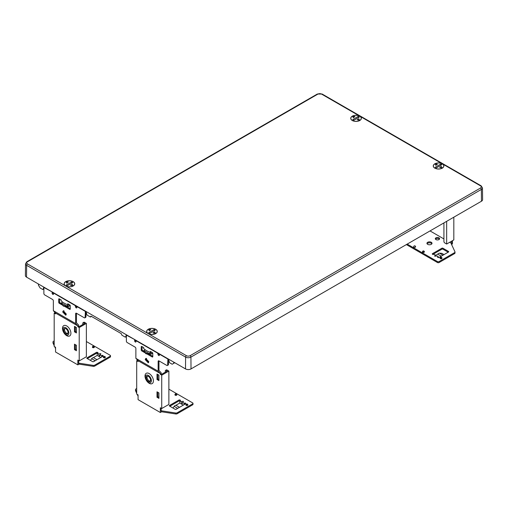 <?xml version="1.0" encoding="UTF-8"?>
<svg xmlns="http://www.w3.org/2000/svg" width="508" height="508" viewBox="0 0 508 508"><rect width="100%" height="100%" fill="white"/><g stroke="black" fill="none" stroke-linecap="round" stroke-linejoin="round"><path stroke-width="0.76" d="M64.364 282.943A5.296 3.061 0 0 0 64.148 283.826A5.296 3.061 0 0 0 68.707 286.836A5.296 3.061 0 0 0 74.53 284.664A5.296 3.061 0 0 0 74.746 283.826A5.296 3.061 0 0 0 70.218 280.778A5.296 3.061 0 0 0 64.364 282.943M354.552 115.405A5.296 3.061 180 0 1 361.34 118.358A5.296 3.061 180 0 1 357.53 121.279A5.296 3.061 180 0 1 350.742 118.358A5.296 3.061 180 0 1 354.552 115.405M433.47 165.119A5.296 3.061 180 0 1 439.325 162.954A5.296 3.061 180 0 1 443.852 165.995A5.296 3.061 180 0 1 443.636 166.84A5.296 3.061 180 0 1 437.82 169.005A5.296 3.061 180 0 1 433.254 165.995A5.296 3.061 180 0 1 433.47 165.119M150.47 328.505A5.296 3.061 0 0 0 146.66 331.464A5.296 3.061 0 0 0 153.448 334.378A5.296 3.061 0 0 0 157.258 331.464A5.296 3.061 0 0 0 150.47 328.505M148.273 333.572A5.213 3.01 0 0 0 153.956 334.226A5.213 3.01 0 0 0 157.169 331.445A5.213 3.01 0 0 0 149.542 328.778A5.213 3.01 0 0 0 146.749 331.445A5.213 3.01 0 0 0 148.273 333.572M154.159 329.54L155.257 330.175L149.758 333.35L148.66 332.715L154.159 329.54L154.159 330.81M149.206 330.81L148.546 329.286L149.206 330.81L150.857 329.667L148.546 329.286M155.372 333.223L153.06 333.032L155.372 333.223L154.711 331.889L153.06 332.842M149.206 330.619L150.857 329.667M65.761 285.934A5.213 3.01 0 0 0 71.438 286.582A5.213 3.01 0 0 0 74.657 283.807A5.213 3.01 0 0 0 67.031 281.14A5.213 3.01 0 0 0 64.237 283.807A5.213 3.01 0 0 0 65.761 285.934M71.647 281.902L72.746 282.537L67.246 285.712L66.148 285.077L71.647 281.902L71.647 283.172M66.694 283.172L66.034 281.648L66.694 283.172L68.345 282.029L66.034 281.648M72.854 285.585L70.549 285.394L72.854 285.585L72.193 284.251L70.549 285.204M66.694 282.981L68.345 282.029M359.696 116.192A5.213 3.01 0 0 0 354.025 115.564A5.213 3.01 0 0 0 350.831 118.339A5.213 3.01 0 0 0 358.496 120.993A5.213 3.01 0 0 0 361.251 118.339A5.213 3.01 0 0 0 359.696 116.192M353.866 120.256L352.762 119.628L358.21 116.421L359.321 117.056L353.866 120.256M359.48 120.294L357.168 119.729L359.48 120.294M354.914 116.567L353.282 117.716L352.603 116.199L353.282 117.526L354.914 116.567L352.603 116.199M358.21 117.704L358.21 116.421M359.48 120.104L358.8 118.77L357.168 119.729M442.208 163.83A5.213 3.01 0 0 0 436.537 163.201A5.213 3.01 0 0 0 433.343 165.976A5.213 3.01 0 0 0 441.014 168.631A5.213 3.01 0 0 0 443.763 165.976A5.213 3.01 0 0 0 442.208 163.83M436.385 167.894L435.273 167.265L440.728 164.065L441.833 164.694L436.385 167.894M441.992 167.932L439.68 167.373L441.992 167.932M437.432 164.205L435.794 165.36L435.115 163.836L435.794 165.17L437.432 164.205L435.115 163.836M440.728 165.341L440.728 164.065M441.992 167.742L441.312 166.408L439.68 167.373M480.549 187.998A2.597 1.499 0 0 0 480.549 185.877L321.57 94.094A2.597 1.499 0 0 0 317.9 94.094L27.451 261.785A2.597 1.499 180 0 0 27.451 263.906L186.43 355.689A2.597 1.499 180 0 0 190.1 355.689L480.549 187.998A1.168 0.673 60 0 1 481.374 189.421A3.766 2.172 0 0 0 482.473 187.871L482.6 199.631A3.893 2.248 180 0 1 481.463 201.231L191.014 368.916A3.893 2.248 0 0 1 185.515 368.916L185.604 357.105L26.626 265.322A3.766 2.172 180 0 1 25.527 263.773L25.4 275.533A3.893 2.248 0 0 0 26.537 277.133L185.515 368.916M38.367 283.966L38.424 285.198L40.157 288.011L42.786 289.522L43.65 288.22L43.593 286.982M43.872 288.893L42.786 289.522M85.947 311.436L87.046 315.081L90.411 317.017L90.983 316.147L121.241 333.616L121.933 335.223L125.298 337.16L126.162 335.858L126.105 334.62M168.459 359.073L169.558 362.718L172.18 364.23L173.742 363.328L173.685 362.09M174.79 362.725L173.742 363.328M145.199 349.764L143.872 350.526L149.155 353.574L151.606 352.158M147.079 353.473L146.336 353.905A8.56 4.94 0 0 1 145.51 353.428L145.51 352.666A8.56 4.94 180 0 1 143.872 351.034L143.872 350.526M146.336 353.905L146.336 353.143A8.56 4.94 0 0 0 149.155 354.082L149.155 353.574M149.155 354.082L150.216 353.473L150.216 354.235L152.584 352.87M150.216 354.235A7.233 4.178 180 0 1 149.225 354.044M150.87 353.854L151.333 354.127L151.968 353.219M152.61 352.914L151.333 354.127M126.384 336.537L125.298 337.16M90.411 317.017L91.453 316.421M62.687 302.12L61.36 302.889L66.643 305.937L69.094 304.521M64.56 305.835L63.824 306.267A8.56 4.94 0 0 1 62.998 305.791L62.998 305.022A8.56 4.94 180 0 1 61.36 303.397L61.36 302.889M63.824 306.267L63.824 305.505A8.56 4.94 0 0 0 66.643 306.445L66.643 305.937M66.643 306.445L67.704 305.835L67.704 306.597L70.072 305.225M67.704 306.597A7.233 4.178 180 0 1 66.707 306.407M68.358 306.216L68.821 306.489L69.456 305.581M70.098 305.276L68.821 306.489M93.199 366.325L79.096 364.141L79.096 363.188L93.199 365.373L93.199 366.325A1.556 0.895 180 0 0 94.698 366.09L110.153 357.168A1.168 0.673 180 0 0 110.496 356.692L110.496 355.74A1.168 0.673 0 0 0 110.153 355.263L86.366 341.528M93.199 365.373A1.556 0.895 0 0 0 94.698 365.138L110.153 356.216A1.168 0.673 0 0 0 110.496 355.74M79.096 363.188L78.664 363.442L78.664 360.578M54.185 340.893L53.442 341.319A1.556 0.895 0 0 0 52.984 341.954A1.556 0.895 0 0 0 53.042 342.189L54.185 344.653M55.321 347.104L55.556 347.612M66.993 333.496L68.053 332.886M101.625 355.74L102.451 355.263L103.003 355.581A0.781 0.451 180 0 1 103.232 355.898A0.781 0.451 180 0 1 103.003 356.216L93.65 361.613A0.781 0.451 180 0 1 92.551 361.613L87.046 358.438A0.781 0.451 180 0 1 86.824 358.121A0.781 0.451 180 0 1 87.046 357.803L96.399 352.406A0.781 0.451 180 0 1 97.498 352.406L98.05 352.723L97.225 353.2L98.419 353.885L100.851 353.651L100.432 355.048L101.625 355.74L101.625 357.01M92.627 346.545A0.972 0.972 0 0 0 92.405 347.161A0.972 0.559 0 0 0 93.002 347.682A0.972 0.559 0 0 0 94.063 347.561A0.972 0.559 0 0 0 94.348 347.161A0.972 0.972 0 0 0 92.627 346.545L94.063 347.561M103.632 356.705A0.972 0.972 0 0 0 103.403 357.327A0.972 0.559 0 0 0 104.007 357.848A0.972 0.559 0 0 0 105.067 357.721A0.972 0.559 0 0 0 105.353 357.327A0.972 0.972 0 0 0 103.632 356.705L105.067 357.721M52.394 292.062L43.872 287.458L43.872 293.491A1.168 0.673 -120 0 0 44.691 294.919L52.534 299.447A1.168 0.673 60 0 1 53.359 300.876L53.359 310.699L55.556 313.061L55.556 313.893L54.185 313.099L54.185 346.45L55.556 347.243L55.556 352.006L77.838 364.871L77.838 360.102L79.21 360.896L86.366 356.768L86.366 323.425L79.21 327.552L77.838 326.758L78.664 326.282L79.21 326.6L84.715 323.425L83.61 322.79A1.168 0.673 -120 0 0 83.033 322.732A1.168 0.673 -120 0 0 82.785 323.266L82.785 324.536M79.096 364.141L77.838 364.871M54.185 345.605L53.042 343.141A1.556 0.895 180 0 1 52.984 342.906L52.984 341.954M55.556 348.564L54.718 346.761M87.325 358.597L96.399 353.358A0.781 0.451 0 0 1 97.225 353.257M102.451 355.263L102.451 356.216M90.481 360.42L91.637 358.699A3.112 1.797 -60 0 1 93.402 357.632L97.225 355.422L97.225 353.2M100.432 355.048L99.428 356.114L100.851 353.651M97.225 355.422L100.8 357.486M98.419 353.885L99.428 356.114M96.977 359.696L93.402 357.632M55.556 313.061L77.838 325.92L77.838 326.758M79.21 327.552L79.21 360.896M68.713 336.233A5.944 3.435 60 0 1 63.011 331.006A5.944 3.435 60 0 1 64.681 325.38A5.944 3.435 60 0 1 70.39 330.613A5.944 3.435 60 0 1 68.713 336.233M76.41 332.95L74.479 331.838L74.479 326.377L76.41 327.489L76.41 332.95M76.41 350.736L74.479 349.625L74.479 344.164L76.41 345.275L76.41 350.736M86.366 323.425L84.436 322.313A1.168 0.673 60 0 0 83.852 322.256L83.033 322.732M77.838 325.92L75.635 323.564L75.635 313.734A1.168 0.673 60 0 1 75.876 313.201A1.168 0.673 60 0 1 76.46 313.258L76.46 322.79L78.664 325.145L78.664 326.282M76.41 331.997L75.305 331.362L75.305 326.854M76.41 349.783L75.305 349.148L75.305 344.64M85.954 311.753L85.954 316.833A1.168 0.673 60 0 1 85.712 317.367L84.887 317.843A1.168 0.673 -120 0 0 85.128 317.31L85.401 311.118M76.276 305.854A1.168 0.673 60 0 1 76.327 306.191A0.972 0.559 -120 0 0 76.873 307.289M52.121 292.221L52.121 293.173L52.946 292.697A0.972 0.559 -120 0 0 53.511 293.802M59.544 299.009L59.544 301.866A0.781 0.451 -120 0 0 60.096 302.819L61.519 303.644M66.218 306.356L70.275 308.699M66.11 314.846L63.538 311.506L63.71 310.712M84.887 317.843A1.168 0.673 -120 0 1 84.303 317.786L76.46 313.258L75.635 313.734M53.359 310.699L75.635 323.564M77.146 306.356L76.873 307.461A0.972 0.559 60 0 1 76.676 307.911A0.972 0.559 60 0 1 75.927 307.651A0.972 0.559 60 0 1 75.502 306.667A1.168 0.673 -120 0 0 74.676 305.238L54.318 293.491A1.168 0.673 -120 0 0 53.74 293.434A1.168 0.673 -120 0 0 53.499 293.967A0.972 0.559 60 0 1 53.296 294.411A0.972 0.559 60 0 1 52.546 294.151A0.972 0.559 60 0 1 52.121 293.173M76.873 306.508L85.128 311.277M62.998 305.448L59.271 303.295A0.781 0.451 60 0 1 58.725 302.343L58.725 299.168A0.781 0.451 60 0 1 58.884 298.812A0.781 0.451 60 0 1 59.271 298.85L61.239 299.987L61.03 300.787A18.98 10.96 60 0 0 67.977 304.768L67.767 303.752L69.723 304.883A0.781 0.451 60 0 1 70.275 305.835L70.275 309.016A0.781 0.451 60 0 1 70.11 309.372A0.781 0.451 60 0 1 69.723 309.334L64.116 306.095M66.288 314.052L65.767 315.208L62.713 311.988L63.227 310.839L66.288 314.052M67.977 304.768L68.751 304.324M54.185 313.099L55.099 312.572M64.084 313.315L64.084 311.512A1.168 0.673 60 0 0 63.856 310.725M64.783 328.447A3.112 1.797 -120 0 0 64.77 328.473A3.112 1.797 -120 0 0 64.77 330.911A3.112 1.797 -120 0 0 67.786 333.642M63.945 328.949A3.112 1.797 60 0 1 64.319 328.587A3.112 1.797 60 0 1 67.805 331.178A3.112 1.797 60 0 1 68.072 332.556A3.112 1.797 60 0 1 67.805 333.616A3.112 1.797 60 0 1 67.431 333.978A3.112 1.797 60 0 1 63.945 331.387A3.112 1.797 60 0 1 63.945 328.949M64.421 327.381A4.28 2.47 -120 0 0 63.221 331.426A4.28 2.47 -120 0 0 67.323 335.185A4.28 2.47 -120 0 0 68.898 333.032A4.28 2.47 -120 0 0 64.421 327.381M75.305 331.362L74.479 331.838M75.305 349.148L74.479 349.625M430.028 230.924L443.916 238.944M449.694 242.278L451.618 243.389L451.187 243.643L454.965 251.784A1.556 0.895 0 0 1 455.016 252.019L455.016 252.971A1.556 0.895 180 0 1 454.558 253.606L439.103 262.528A1.168 0.673 180 0 1 437.452 262.528L406.375 244.583M407.2 244.107L437.452 261.576A1.168 0.673 0 0 0 439.103 261.576L454.558 252.654A1.556 0.895 0 0 0 455.016 252.019M420.98 236.15A0.781 0.451 180 0 1 420.954 236.163L411.601 241.567A0.781 0.451 180 0 1 411.575 241.579M437.09 255.962L434.658 256.203L435.077 254.8L433.883 254.108L433.057 254.584L432.505 254.267A0.781 0.451 180 0 1 432.276 253.949A0.781 0.451 180 0 1 432.505 253.632L441.858 248.234A0.781 0.451 180 0 1 442.957 248.234L448.456 251.409A0.781 0.451 180 0 1 448.685 251.727A0.781 0.451 180 0 1 448.456 252.044L439.109 257.442A0.781 0.451 180 0 1 438.004 257.442L437.458 257.124L438.283 256.648L437.09 255.962M413.937 247.206A0.972 0.559 0 0 0 415.315 247.206A0.972 0.559 0 0 0 415.595 246.805A0.972 0.972 0 0 0 414.674 245.834A0.972 0.972 0 0 0 413.652 246.805A0.972 0.559 0 0 0 413.937 247.206M422.453 251.885A0.972 0.559 0 0 0 423.056 252.406A0.972 0.559 0 0 0 424.116 252.286A0.972 0.559 0 0 0 424.402 251.885A0.972 0.972 0 0 0 422.675 251.269A0.972 0.972 0 0 0 422.453 251.885M440.055 258.242A0.972 0.559 0 0 0 440.658 258.756A0.972 0.559 0 0 0 441.719 258.636A0.972 0.559 0 0 0 442.004 258.242A0.972 0.972 0 0 0 440.277 257.62A0.972 0.972 0 0 0 440.055 258.242M435.94 239.579A2.14 1.238 180 0 1 435.312 238.709A2.14 1.238 180 0 1 436.632 237.566A2.14 1.238 180 0 1 438.969 237.833A2.14 1.238 180 0 1 439.591 238.709A2.14 1.238 180 0 1 438.271 239.846A2.14 1.238 180 0 1 435.94 239.579M431.267 242.278A2.527 1.46 180 0 1 432.003 243.313A2.527 1.46 180 0 1 430.447 244.659A2.527 1.46 180 0 1 427.692 244.348A2.527 1.46 180 0 1 426.949 243.313A2.527 1.46 180 0 1 428.511 241.967A2.527 1.46 180 0 1 431.267 242.278M435.667 256.102L435.077 254.8M438.283 257.55L438.283 256.648M435.375 255.467L437.705 254.127A3.112 1.797 -60 0 1 439.471 253.155L441.846 253.346L444.03 254.603M452.444 240.69L452.444 243.872L451.536 244.392M432.778 254.425L441.858 249.187A0.781 0.451 0 0 1 442.957 249.187L448.183 252.203M439.426 239.185A2.14 1.238 0 0 0 438.969 238.785A2.14 1.238 0 0 0 435.483 239.185M431.87 243.789A2.527 1.46 0 0 0 431.267 243.23A2.527 1.46 0 0 0 427.088 243.789M451.618 241.167L451.618 243.389M453.822 217.189L453.822 239.897L446.665 244.031L446.665 221.317M443.916 222.904L443.916 241.484A1.168 0.673 -120 0 0 444.741 242.913L446.665 244.031M437.705 254.127L441.281 256.191M175.711 413.963L161.608 411.778L161.608 410.826L175.711 413.01L175.711 413.963A1.556 0.895 180 0 0 177.209 413.728L192.665 404.806A1.168 0.673 180 0 0 193.008 404.33L193.008 403.377A1.168 0.673 0 0 0 192.665 402.901L168.878 389.166M175.711 413.01A1.556 0.895 0 0 0 177.209 412.775L192.665 403.854A1.168 0.673 0 0 0 193.008 403.377M161.608 410.826L161.176 411.08L161.176 408.222M136.696 388.531L135.953 388.957A1.556 0.895 0 0 0 135.503 389.592A1.556 0.895 0 0 0 135.553 389.827L136.696 392.29M137.833 394.748L138.074 395.256M149.504 381.133L150.565 380.524M184.137 403.377L184.963 402.901L185.515 403.219A0.781 0.451 180 0 1 185.744 403.536A0.781 0.451 180 0 1 185.515 403.854L176.162 409.251A0.781 0.451 180 0 1 175.063 409.251L169.564 406.076A0.781 0.451 180 0 1 169.335 405.759A0.781 0.451 180 0 1 169.564 405.441L178.911 400.044A0.781 0.451 180 0 1 180.016 400.044L180.562 400.361L179.737 400.837L180.931 401.53L183.363 401.288L182.944 402.692L184.137 403.377L184.137 404.647M175.139 394.183A0.972 0.972 0 0 0 174.917 394.805A0.972 0.559 0 0 0 175.52 395.319A0.972 0.559 0 0 0 176.581 395.199A0.972 0.559 0 0 0 176.86 394.805A0.972 0.972 0 0 0 175.139 394.183L176.581 395.199M186.144 404.343A0.972 0.972 0 0 0 185.922 404.965A0.972 0.559 0 0 0 186.519 405.486A0.972 0.559 0 0 0 187.579 405.359A0.972 0.559 0 0 0 187.865 404.965A0.972 0.972 0 0 0 186.144 404.343L187.579 405.359M134.906 339.7L126.384 335.096L126.384 341.128A1.168 0.673 -120 0 0 127.21 342.557L135.045 347.085A1.168 0.673 60 0 1 135.871 348.513L135.871 358.343L138.074 360.699L138.074 361.531L136.696 360.737L136.696 394.087L138.074 394.881L138.074 399.644L160.35 412.509L160.35 407.746L161.728 408.54L168.878 404.406L168.878 371.062L161.728 375.19L160.35 374.396L161.176 373.92L161.728 374.237L167.227 371.062L166.129 370.427A1.168 0.673 -120 0 0 165.544 370.37A1.168 0.673 -120 0 0 165.303 370.904L165.303 372.174M161.608 411.778L160.35 412.509M136.696 393.243L135.553 390.779A1.556 0.895 180 0 1 135.503 390.544L135.503 389.592M138.074 396.208L137.23 394.399M169.837 406.235L178.911 400.996A0.781 0.451 0 0 1 179.737 400.895M184.963 402.901L184.963 403.854M172.993 408.057L174.149 406.337A3.112 1.797 -60 0 1 175.914 405.27L179.737 403.06L179.737 400.837M182.944 402.692L181.94 403.752L183.363 401.288M179.737 403.06L183.312 405.124M180.931 401.53L181.94 403.752M179.489 407.333L175.914 405.27M138.074 360.699L160.35 373.564L160.35 374.396M161.728 375.19L161.728 408.54M151.225 383.87A5.944 3.435 60 0 1 145.523 378.644A5.944 3.435 60 0 1 147.193 373.024A5.944 3.435 60 0 1 152.902 378.25A5.944 3.435 60 0 1 151.225 383.87M158.921 380.587L156.997 379.476L156.997 374.015L158.921 375.126L158.921 380.587M158.921 398.374L156.997 397.262L156.997 391.801L158.921 392.913L158.921 398.374M168.878 371.062L166.954 369.951A1.168 0.673 60 0 0 166.37 369.894L165.544 370.37M160.35 373.564L158.147 371.202L158.147 361.372A1.168 0.673 60 0 1 158.394 360.839A1.168 0.673 60 0 1 158.972 360.896L158.972 370.427L161.176 372.783L161.176 373.92M158.921 379.635L157.823 379L157.823 374.491M158.921 397.421L157.823 396.786L157.823 392.278M168.466 359.391L168.466 364.471A1.168 0.673 60 0 1 168.224 365.004L167.399 365.481A1.168 0.673 -120 0 0 167.64 364.947L167.913 358.756M158.788 353.492A1.168 0.673 60 0 1 158.839 353.835A0.972 0.559 -120 0 0 159.385 354.927M134.633 339.858L134.633 340.811L135.458 340.335A0.972 0.559 -120 0 0 136.023 341.44M142.062 346.647L142.062 349.504A0.781 0.451 -120 0 0 142.608 350.457L144.037 351.282M148.73 353.993L152.787 356.337M148.622 362.483L146.05 359.143L146.221 358.35M167.399 365.481A1.168 0.673 -120 0 1 166.814 365.423L158.972 360.896L158.147 361.372M135.871 358.343L158.147 371.202M159.658 353.993L159.385 355.105A0.972 0.559 60 0 1 159.188 355.549A0.972 0.559 60 0 1 158.439 355.289A0.972 0.559 60 0 1 158.013 354.311A1.168 0.673 -120 0 0 157.188 352.882L136.836 341.128A1.168 0.673 -120 0 0 136.252 341.071A1.168 0.673 -120 0 0 136.011 341.605A0.972 0.559 60 0 1 135.807 342.049A0.972 0.559 60 0 1 135.058 341.789A0.972 0.559 60 0 1 134.633 340.811M159.385 354.152L167.64 358.915M145.51 353.085L141.783 350.933A0.781 0.451 60 0 1 141.237 349.98L141.237 346.805A0.781 0.451 60 0 1 141.395 346.45A0.781 0.451 60 0 1 141.783 346.488L143.751 347.624L143.542 348.425A18.98 10.96 60 0 0 150.489 352.406L150.279 351.39L152.235 352.52A0.781 0.451 60 0 1 152.787 353.473L152.787 356.654A0.781 0.451 60 0 1 152.622 357.01A0.781 0.451 60 0 1 152.235 356.972L146.628 353.733M148.8 361.696L148.279 362.845L145.225 359.626L145.739 358.477L148.8 361.696M150.489 352.406L151.263 351.961M136.696 360.737L137.617 360.21M146.596 360.953L146.596 359.15A1.168 0.673 60 0 0 146.368 358.362M147.301 376.085A3.112 1.797 -120 0 0 147.282 376.111A3.112 1.797 -120 0 0 147.282 378.549A3.112 1.797 -120 0 0 150.298 381.279M146.456 376.587A3.112 1.797 60 0 1 146.831 376.225A3.112 1.797 60 0 1 150.317 378.816A3.112 1.797 60 0 1 150.584 380.194A3.112 1.797 60 0 1 150.317 381.254A3.112 1.797 60 0 1 149.943 381.616A3.112 1.797 60 0 1 146.456 379.025A3.112 1.797 60 0 1 146.456 376.587M146.933 375.018A4.28 2.47 -120 0 0 145.733 379.063A4.28 2.47 -120 0 0 149.835 382.822A4.28 2.47 -120 0 0 151.409 380.67A4.28 2.47 -120 0 0 146.933 375.018M157.823 379L156.997 379.476M157.823 396.786L156.997 397.262M190.1 355.689A1.168 0.673 60 0 1 190.925 357.105L191.014 368.916M481.463 201.231L481.374 189.421L190.925 357.105A3.766 2.172 180 0 1 185.604 357.105A1.168 0.673 -60 0 1 186.43 355.689M321.57 94.094A1.168 0.673 -60 0 1 322.155 94.037L317.316 94.037A1.168 0.673 60 0 1 317.9 94.094M317.316 94.037L26.867 261.728A1.168 0.673 60 0 1 27.451 261.785M27.451 263.906A1.168 0.673 120 0 0 26.626 265.322L26.537 277.133M482.473 187.871L481.133 185.82A1.168 0.673 120 0 0 480.549 185.877M110.153 356.216L110.153 357.168M94.698 366.09L94.698 365.138M97.498 353.041L97.498 352.406M96.399 352.406L96.399 353.358M87.046 358.438L87.046 357.803M103.003 355.581L103.003 356.216M91.637 358.699L95.174 360.737M83.61 322.79L84.436 322.313M58.725 299.168L59.271 298.85M59.544 301.866L58.725 302.343M59.271 303.295L60.096 302.819M70.275 309.016L69.723 309.334M75.502 306.667L76.327 306.191M85.954 316.833L85.128 317.31M63.557 311.817L64.084 311.512M53.042 343.141L53.042 342.189M432.505 254.267L432.505 253.632M441.858 248.234L441.858 249.187M442.957 249.187L442.957 248.234M448.456 251.409L448.456 252.044M454.558 252.654L454.558 253.606M439.103 262.528L439.103 261.576M437.452 261.576L437.452 262.528M443.001 255.194L439.471 253.155M415.315 247.206A0.972 0.762 -86.9 0 0 414.674 245.834M424.116 252.286L423.094 251.384M441.719 258.636L440.703 257.734M192.665 403.854L192.665 404.806M177.209 413.728L177.209 412.775M180.016 400.679L180.016 400.044M178.911 400.044L178.911 400.996M169.564 406.076L169.564 405.441M185.515 403.219L185.515 403.854M174.149 406.337L177.686 408.375M166.129 370.427L166.954 369.951M141.237 346.805L141.783 346.488M142.062 349.504L141.237 349.98M141.783 350.933L142.608 350.457M152.787 356.654L152.235 356.972M158.013 354.311L158.839 353.835M168.466 364.471L167.64 364.947M146.069 359.461L146.596 359.15M135.553 390.779L135.553 389.827M157.169 331.445L157.169 331.991M146.749 331.445L146.749 331.991M74.657 283.807L74.657 284.353M64.237 283.807L64.237 284.353M350.831 118.339L350.831 118.891M361.251 118.339L361.251 118.891M433.343 165.976L433.343 166.529M443.763 165.976L443.763 166.529M26.867 261.728L25.527 263.773M481.133 185.82L322.155 94.037M53.74 293.434L54.254 293.135M136.252 341.071L136.766 340.773"/></g></svg>
